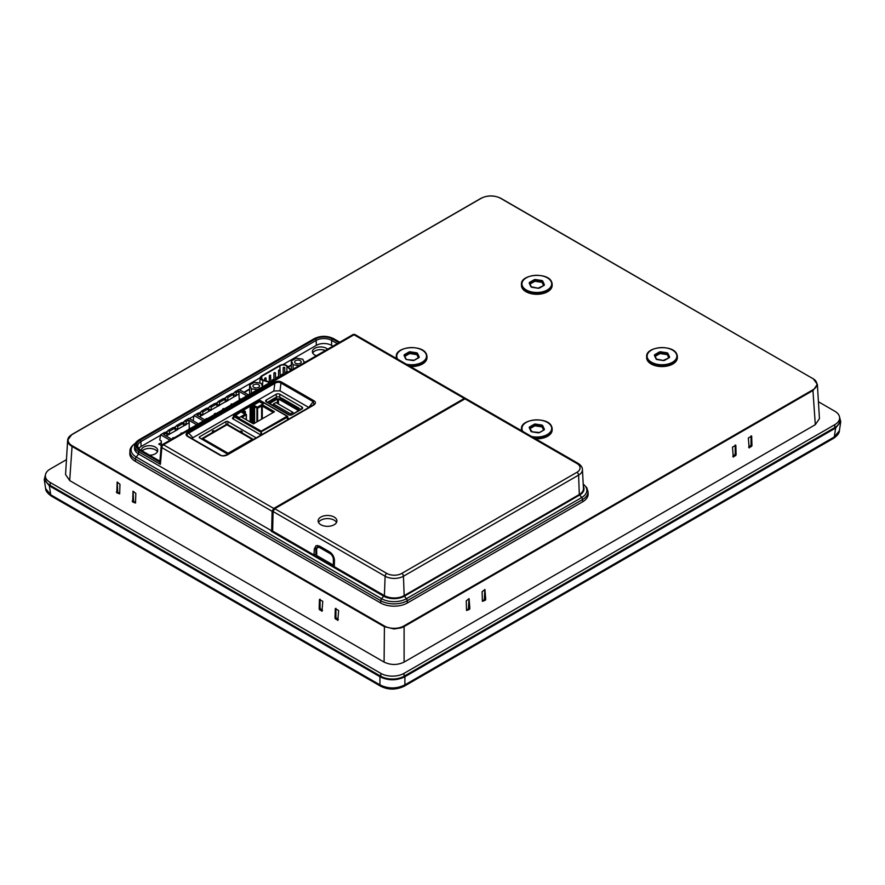 <?xml version="1.0" encoding="UTF-8"?>
<svg xmlns="http://www.w3.org/2000/svg" width="885" height="885" viewBox="0 0 885 885"><rect width="100%" height="100%" fill="white"/><g stroke="black" fill="none" stroke-linecap="round" stroke-linejoin="round"><path stroke-width="1.33" d="M404.832 356.334A1.184 0.686 180 0 1 404.865 356.312L409.202 353.812A1.184 0.686 180 0 1 410.341 353.635L416.26 354.553A1.184 0.686 180 0 1 417.101 355.029L418.384 357.794M410.386 366.545A15.344 8.861 0 0 0 426.968 357.717L426.968 356.555A15.344 8.861 180 0 1 408.007 365.162M135.339 461.339L135.427 459.061A18.718 10.808 180 0 1 129.951 451.018L129.818 453.231A18.862 10.885 0 0 0 135.339 461.339L380.727 603.017A18.862 10.885 0 0 0 407.388 602.973L582.64 501.806A18.862 10.885 0 0 0 588.138 493.708L587.994 491.507A18.718 10.808 180 0 1 582.529 499.549L582.64 501.806M672.677 350.195A15.344 8.861 180 0 1 676.815 354.265A15.344 8.861 180 0 1 677.346 356.555L676.793 354.133C673.142 344.199 645.718 346.3 646.658 356.555L646.658 357.717A15.344 8.861 0 0 0 647.178 360.007A15.344 8.861 0 0 0 664.004 366.501A15.344 8.861 0 0 0 677.346 357.717L677.346 356.555A15.344 8.861 180 0 1 664.004 365.339A15.344 8.861 180 0 1 647.178 358.845A15.344 8.861 180 0 1 646.658 356.555A15.344 8.861 180 0 1 651.316 350.195M521.896 430.929A15.344 8.861 180 0 1 521.464 428.838L521.464 429.988A15.344 8.861 0 0 0 521.519 430.707M535.569 438.816A15.344 8.861 0 0 0 552.151 429.988L552.151 428.838A15.344 8.861 180 0 1 533.179 437.444M396.712 358.646A15.344 8.861 180 0 1 396.281 356.555L396.281 357.717A15.344 8.861 0 0 0 396.325 358.425M547.494 277.923A15.344 8.861 180 0 1 551.632 281.983A15.344 8.861 180 0 1 552.151 284.284L551.598 281.861C547.948 271.916 520.535 274.018 521.464 284.284L521.464 285.435A15.344 8.861 0 0 0 521.984 287.725A15.344 8.861 0 0 0 538.81 294.218A15.344 8.861 0 0 0 552.151 285.435L552.151 284.284A15.344 8.861 180 0 1 538.81 293.068A15.344 8.861 180 0 1 521.984 286.574A15.344 8.861 180 0 1 521.464 284.284A15.344 8.861 180 0 1 526.133 277.923M481.451 198.196L481.219 198.317A13.684 7.899 180 0 1 500.578 198.317L812.895 378.625A13.684 7.899 180 0 1 812.895 389.798L403.77 626.005A13.684 7.899 180 0 1 384.422 626.005L72.105 445.697A13.684 7.899 180 0 1 72.105 434.524L480.998 198.295C487.602 195.143 494.206 195.143 500.822 198.295L500.578 198.317M818.426 401.768L834.809 411.226A16.439 9.492 180 0 1 839.633 417.941A16.439 9.492 180 0 1 834.809 424.667L404.058 673.352A16.439 9.492 180 0 1 380.782 673.352L50.191 482.48A16.439 9.492 180 0 1 45.367 475.765A16.439 9.492 180 0 1 50.191 469.05L66.452 459.658M404.102 662.091L404.102 626.569L813.226 390.362L817.364 384.3L819.444 418.627L815.306 424.689L404.102 662.091C397.431 665.255 390.761 665.255 384.09 662.091L69.694 480.577L65.556 474.515L67.625 440.464C67.68 442.71 69.063 444.646 71.773 446.261L384.09 626.569L393.925 628.958A14.16 7.6 180 0 0 394.079 628.958L401.182 627.863L404.102 626.569L403.77 626.005M45.367 475.765L45.367 478.652A16.439 9.492 0 0 0 50.191 485.378L380.793 676.24A16.439 9.492 0 0 0 404.058 676.24L834.809 427.555A16.439 9.492 0 0 0 839.633 420.84L839.633 417.941M839.566 417.067L840.75 421.725L835.639 428.03L404.899 676.726C396.58 680.797 388.272 680.797 379.953 676.726L49.361 485.854L44.25 479.537L45.434 474.891M379.953 676.726L379.953 684.868C388.272 688.95 396.591 688.95 404.899 684.868L404.899 676.726M45.622 488.564L50.711 494.781A3.54 2.047 120 0 0 51.441 496.153C47.491 493.354 45.555 490.821 45.622 488.564L44.25 479.537M835.639 428.03L834.289 436.958L839.378 430.752C839.323 433.174 837.387 435.708 833.559 438.341A3.54 2.047 -120 0 0 834.289 436.958L404.899 684.868A3.54 2.047 60 0 1 404.168 686.24C396.071 690.012 388.238 690.012 380.683 686.24A3.54 2.047 -60 0 1 379.953 684.868L50.711 494.781L49.361 485.854M72.105 434.524L71.773 434.701C69.063 436.305 67.68 438.23 67.625 440.464M338.634 610.517L337.827 620.429L335.006 618.195L335.293 608.592L338.634 610.517M322.771 601.357L321.974 611.269L319.153 609.046L319.441 599.433L322.771 601.357M116.831 492.834L117.152 482.048L119.973 484.272L119.685 493.885L116.831 492.834L117.76 492.292L117.262 482.115M132.684 501.983L133.004 491.197L135.825 493.432L135.538 503.034L132.684 501.983L133.624 501.452L133.115 491.263M751.675 436.084L751.962 445.697L749.141 447.921L748.334 438.02L751.675 436.084M735.822 445.243L736.11 454.857L733.289 457.08L732.481 447.168L735.822 445.243M469.393 609.433L466.539 610.484L466.251 600.882L469.072 598.647L469.869 608.559L469.393 609.433L468.453 608.902L466.517 610.019M485.245 600.284L482.391 601.335L482.104 591.722L484.925 589.498L485.732 599.41L485.245 600.284L484.316 599.742L482.38 600.86M817.375 384.588L815.494 380.517L813.127 378.603L817.364 384.3M748.61 447.146L751.044 445.166L751.044 435.851M732.758 456.306L735.192 454.326L735.192 445.011M468.453 608.902L468.95 598.714M484.316 599.742L484.814 589.565M335.924 608.349L335.924 617.664L338.358 619.655M320.071 599.2L320.071 608.515L322.505 610.495M117.76 492.292L119.696 493.41M133.624 501.452L135.56 502.569M407.377 602.984L407.255 600.727A18.718 10.808 180 0 1 380.782 600.727L380.705 603.006M272.657 530.823L271.286 531.31L271.673 530.823L138.646 454.016A14.16 8.175 180 0 1 134.498 447.976L134.62 445.819A14.049 8.109 180 0 0 138.724 451.804L138.646 454.016L136.246 457.025L381.601 598.691A17.556 10.133 0 0 0 406.436 598.691L581.699 497.514A17.556 10.133 0 0 0 583.215 484.172M464.99 398.869L576.92 463.497A2.356 1.361 -60 0 1 578.104 463.375L466.185 398.759L464.99 398.869L274.726 508.709L273.078 511.53L272.657 531.077L314.031 554.972L314.263 549.098L315.978 545.691L319.496 546.056L329.674 551.941C332.716 554.054 334.32 556.997 334.475 560.769L334.264 566.654L384.4 595.605A13.972 8.065 0 0 0 404.168 595.605L579.31 494.494A14.16 8.175 0 0 0 583.447 488.465L582.43 469.515A13.153 7.589 180 0 1 578.591 475.112L579.31 494.494M314.031 554.972L334.276 566.444M272.171 530.524L272.591 511.574L274.228 508.753L464.614 399.08M465.776 398.626L464.271 398.449L354.011 334.784A2.356 1.361 -120 0 0 352.827 334.674L162.298 444.668A2.356 1.361 60 0 1 163.482 444.779L273.742 508.444L464.271 398.449M273.742 508.444L272.104 511.264L271.673 530.823M160.406 464.326L159.798 462.424L161.125 446.516A2.356 1.372 -175.2 0 0 161.811 447.589L160.406 464.326L138.724 451.804A1.184 0.686 120 0 1 139.564 450.399L159.82 462.103M332.937 346.157L331.543 345.349A10.764 6.217 180 0 0 316.321 345.349L316.166 340.415L140.903 441.593L141.047 446.538L160.351 435.398M138.724 448.529A10.764 6.217 180 0 1 141.047 446.538M165.23 432.577L167.63 431.194M173.582 427.754L175.971 426.371M181.923 422.93L184.323 421.559M189.401 418.627L193.726 416.116M198.616 413.295L201.006 411.923M206.968 408.483L209.358 407.1M215.309 403.66L217.699 402.288M223.662 398.847L226.051 397.465M232.003 394.024L234.392 392.652M239.47 389.71L260.279 377.696M283.012 364.576L316.321 345.349M305.535 361.976L304.318 361.976A1.184 0.686 0 0 0 304.053 361.998M161.38 445.62L158.747 444.104L161.313 442.622M327.627 349.221A8.219 4.746 0 0 0 326.41 348.314A8.219 4.746 0 0 0 317.449 347.285A8.219 4.746 0 0 0 312.372 351.677A8.219 4.746 0 0 0 314.783 355.029A8.219 4.746 0 0 0 316.343 355.737M149.565 455.2A8.219 4.746 0 0 0 157.718 450.454A8.219 4.746 0 0 0 155.306 447.091A8.219 4.746 0 0 0 146.379 446.051A8.219 4.746 0 0 0 141.279 450.41M243.917 392.276L249.636 388.98M288.034 366.81L291.353 364.897M220.387 454.978A1.184 0.686 -60 0 0 219.801 455.045C222.08 456.262 224.635 456.206 227.478 454.857A1.184 0.686 60 0 0 226.693 455.045M312.991 405.098A1.184 0.686 -120 0 1 313.578 405.164C315.901 403.527 316 402.055 313.887 400.728A1.184 0.686 -60 0 0 313.168 401.624L314.031 404.246L313.213 405.042M279.992 390.838L280.965 383.039A1.184 0.686 120 0 1 281.695 382.143C279.417 380.915 276.861 380.981 274.018 382.32A1.184 0.686 -120 0 1 274.804 383.404C277.06 382.01 279.118 381.889 280.965 383.039L313.168 401.624L308.843 407.487L279.992 390.838L273.852 390.982L192.908 437.71L188.704 433.108L274.804 383.404L273.852 390.982M220.221 454.934L188.328 436.515C186.536 435.32 186.658 434.181 188.704 433.108A1.184 0.686 60 0 0 187.919 432.024C185.596 433.661 185.496 435.143 187.609 436.449A1.184 0.686 120 0 1 188.195 436.394L188.074 436.349M312.792 405.341A1.184 0.686 -120 0 1 312.98 405.098L226.892 454.801C223.451 455.974 221.283 456.041 220.398 454.99A1.184 0.686 -60 0 1 220.531 455.111M191.89 438.529L192.908 437.71M233.441 417.344L232.843 417.687A1.361 0.785 0 0 0 232.445 418.273A1.361 0.785 0 0 0 232.843 418.804L260.223 434.612A1.361 0.785 0 0 0 261.506 434.823M288.72 419.103A1.361 0.785 0 0 0 288.764 418.959A1.361 0.785 0 0 0 288.366 418.362L287.78 418.03M255.809 438.108A1.493 0.863 0 0 0 255.809 438.064A1.493 0.863 0 0 0 255.378 437.411L228.009 421.603A1.493 0.863 0 0 0 225.896 421.603L199.689 436.725A1.493 0.863 0 0 0 199.258 437.389A1.493 0.863 0 0 0 199.689 437.942L227.069 453.751A1.493 0.863 0 0 0 228.286 453.994M301.885 409.036A2.544 1.471 0 0 0 302.626 408.051A2.544 1.471 0 0 0 301.885 406.956L279.848 394.234A2.544 1.471 0 0 0 276.253 394.234L266.407 399.92A2.544 1.471 0 0 0 265.655 401.016A2.544 1.471 0 0 0 266.407 402L288.433 414.722A2.544 1.471 0 0 0 292.039 414.722L301.885 409.036M188.328 436.515A1.184 0.686 120 0 0 188.195 436.394L220.398 454.99M267.237 402.487L274.804 397.929L276.507 398.338L277.016 399.589L279.229 399.81L279.726 398.56L281.563 398.073L298.92 408.096L297.581 410.02L298.876 410.574A1.416 0.819 180 0 1 299.03 410.684M275.335 397.808L276.385 397.21A2.356 1.361 180 0 1 279.726 397.21L281.021 397.951M301.055 409.523L299.13 408.405M215.166 431.603L213.506 430.641L212.356 431.305L212.831 432.942M212.267 432.621L201.36 438.916M241.66 433.285L242.225 432.953L253.486 439.458M228.009 421.603L227.788 424.623A1.184 0.686 180 0 0 226.118 424.623L214.59 431.272M227.788 424.623L239.901 431.615M212.356 431.305L214.015 432.267M202.886 438.683L228.12 453.253L252.192 439.358L226.958 424.789L202.886 438.683L202.599 439.624M215.63 447.146L216.194 446.825L216.106 447.423M214.126 446.283L216.194 446.825M228.12 453.253L228.12 454.005M252.192 439.358L252.402 440.077M242.225 432.953L242.136 431.648L240.986 430.984L239.326 431.935M242.457 445.819L238.297 448.219M240.477 432.599L242.136 431.648M161.313 445.586L161.313 440.951L159.754 440.055L160.594 434.756L170.02 440.199M166.103 436.006L177.686 429.59L177.785 426.426L176.414 425.63L181.502 422.687L183.35 423.218L184.755 420.806L188.97 418.373L198.406 423.827M176.414 425.63L174.533 428.307L173.15 427.51L168.061 430.442L169.444 431.238L169.411 434.104M169.345 434.402L166.657 432.853L168.061 430.442M166.657 432.853L163.636 434.59L171.69 439.237M160.594 434.756L164.809 432.322L166.181 433.119L167.254 435.343M184.755 420.806L186.127 421.603L188.682 420.132L196.736 424.789M177.785 426.426L182.874 423.484L183.947 425.707L177.752 429.28M183.947 425.707L186.038 424.767L186.127 421.603M189.202 428.705L189.202 422.676L186.093 424.468M175.606 430.53L174.533 428.307L169.444 431.238M177.686 429.59L174.998 428.03M186.038 424.767L183.35 423.218M189.202 422.676L188.682 420.132M180.573 434.115L181.071 433.053L182.509 432.997M181.071 433.053L181.735 433.44M172.232 438.938L173.106 437.644L174.168 437.809M173.394 438.263L172.719 437.876M188.914 429.291L189.412 428.229L190.087 428.628M190.861 428.174L189.412 428.229M312.715 353.026A8.219 4.746 180 0 1 325.381 350.515M142.208 450.952A8.219 4.746 180 0 1 155.306 449.79A8.219 4.746 180 0 1 157.375 451.804M291.353 365.383A2.356 1.361 180 0 0 290.711 365.649L288.267 367.065M249.636 389.367L244.249 392.475M293.112 369.145L293.112 364.742L291.353 360.947L291.353 370.162M299.13 365.671L293.112 364.742M304.363 362.651L302.747 359.177L296.165 358.159L291.353 360.947M295.601 363.315A3.308 1.903 0 0 0 299.196 363.724A3.308 1.903 0 0 0 301.243 361.965A3.308 1.903 0 0 0 300.269 360.615A3.308 1.903 0 0 0 296.663 360.195A3.308 1.903 0 0 0 294.628 361.965A3.308 1.903 0 0 0 295.601 363.315M251.406 393.228L251.406 388.825L249.636 385.03L249.636 394.245M257.413 389.754L251.406 388.825M262.646 386.734L261.042 383.26L254.46 382.243L249.636 385.03M253.884 387.398A3.308 1.903 0 0 0 257.48 387.807A3.308 1.903 0 0 0 259.526 386.048A3.308 1.903 0 0 0 258.553 384.698A3.308 1.903 0 0 0 254.957 384.278A3.308 1.903 0 0 0 252.911 386.048A3.308 1.903 0 0 0 253.884 387.398M193.14 420.784L193.981 415.485L203.406 420.928M248.475 394.909L239.05 389.466L234.835 391.9L236.207 392.697L238.751 391.225L246.815 395.872M193.981 415.485L198.196 413.052L199.567 413.848L197.023 415.319L205.077 419.966M199.479 416.735L208.982 411.248L207.909 409.025L209.789 406.359L214.878 403.416L216.725 403.947L218.141 401.536L223.23 398.593L224.602 399.389L225.741 401.845L234.027 396.801L232.954 394.577L234.835 391.9M226.483 396.712L231.571 393.781L232.954 394.577L227.865 397.509L226.483 396.712L225.078 399.124L219.513 402.332L218.141 401.536M202.72 415.131L200.043 413.583L201.448 411.171L206.537 408.228L207.909 409.025L202.82 411.967L202.787 414.833M200.043 413.583L200.641 416.072M233.419 394.301L236.107 395.86L236.207 392.697M239.271 399.788L238.751 391.225M239.271 393.77L236.173 395.551M208.982 411.248L211.139 410.009L211.172 407.144L209.789 406.359M211.172 407.144L216.261 404.213L217.334 406.436L211.139 410.009M217.334 406.436L219.414 405.496L219.513 402.332M225.675 401.613L219.48 405.186M234.027 396.801L236.107 395.86M201.448 411.171L202.82 411.967M208.384 408.759L211.072 410.308M216.725 403.947L219.414 405.496M227.766 400.673L225.078 399.124M227.865 397.509L227.832 400.374M240.941 399.268L240.266 398.881L239.492 399.323L240.167 399.71M238.994 400.385L239.492 399.323M231.815 404.534L231.527 403.914L232.589 404.08M230.653 405.208L231.14 404.146M205.608 419.656L206.105 418.594L207.555 418.539M206.78 418.992L206.105 418.594M215.896 413.726L215.221 413.328L214.447 413.782L215.121 414.169M214.447 413.782L213.96 414.844M223.474 409.346L222.799 408.959L223.573 408.516L224.248 408.903M222.301 410.02L222.799 408.959M320.879 524.739A9.392 5.421 0 0 0 331.123 525.911A9.392 5.421 0 0 0 336.919 520.9A9.392 5.421 0 0 0 334.165 517.061A9.392 5.421 0 0 0 323.932 515.889A9.392 5.421 0 0 0 318.124 520.9A9.392 5.421 0 0 0 320.879 524.739M316.863 553.457L314.23 554.873M331.056 552.97L330.028 553.567L320.005 547.782A4.724 2.721 60 0 0 317.649 547.549A4.724 2.721 60 0 0 316.675 549.718L316.675 555.492L333.368 565.128L334.342 564.575M317.173 547.97L317.66 545.414M316.675 553.811L315.823 552.848L315.823 549.386L316.764 548.877M334.453 559.873L333.623 560.36L333.623 563.822L334.353 564.044M330.028 553.567A4.724 2.721 60 0 1 333.368 559.353L333.368 565.128M316.675 550.337L315.823 549.386M327.76 550.824L326.83 551.366L323.822 549.629L324.054 548.689M326.83 551.366L327.052 550.426M334.475 560.614L333.623 560.36M318.523 522.449A9.392 5.421 180 0 1 320.879 520.17A9.392 5.421 180 0 1 334.165 520.17A9.392 5.421 180 0 1 336.521 522.449M260.699 434.789L261.197 431.161L287.072 416.227L260.024 400.617L234.149 415.552L261.197 431.161L261.695 434.712M252.269 406.635L250.931 405.872L250.145 407.222L252.269 407.565L252.269 406.635L254.272 405.485L257.269 407.222L261.949 404.522L274.461 411.746L253.431 423.893L240.919 416.658L245.587 413.959L242.578 412.233L244.581 411.071L243.253 410.297M250.09 421.957L250.145 407.222M252.269 407.565L254.272 406.868L254.272 405.485L253.099 404.81L259.438 401.724L253.597 405.098M242.578 412.233L241.417 411.558L235.067 415.22L239.249 417.62L240.919 416.658M254.272 406.868L257.601 408.184L261.949 405.905L261.949 404.522L263.619 403.549L259.438 401.148M243.784 412.919L245.256 411.846L244.581 411.071M242.114 417.355L246.251 414.733L245.587 413.959M261.949 405.905L273.266 412.432M257.269 408.151L257.269 407.222M263.111 403.848L259.438 401.724M241.417 411.558L235.576 415.507M245.09 414.246L241.417 412.133M277.016 399.201L270.334 403.062L269.128 401.779L270.334 403.449L269.715 403.914M269.162 403.593A1.416 0.819 180 0 1 269.416 403.394L269.837 403.162M276.994 399.024A1.416 0.819 180 0 1 278.93 399.058L279.251 399.246M299.13 408.383L298.09 410.12M298.522 410.983L297.581 410.408M291.928 414.777L297.957 411.304M289.074 414.988L288.444 414.722M270.71 404.334L270.08 404.124M293.355 413.715L292.869 412.31L290.368 413.76L273.421 403.98L275.932 402.531L292.869 412.31M290.368 415.153L290.368 413.76M272.934 405.385L273.421 403.98M654.9 354.575A1.648 0.951 0 0 0 654.48 355.505L656.062 358.923A1.648 0.951 0 0 0 657.234 359.598L663.153 360.516A1.648 0.951 0 0 0 664.757 360.261L669.093 357.761A1.648 0.951 0 0 0 669.514 356.843L667.932 353.425A1.648 0.951 0 0 0 666.759 352.75L660.841 351.832A1.648 0.951 0 0 0 659.236 352.075L654.9 354.575L655.243 356.312A1.184 0.686 180 0 1 655.243 356.312L659.579 353.812A1.184 0.686 180 0 1 660.719 353.635L666.637 354.553A1.184 0.686 180 0 1 667.478 355.029L668.761 357.794M530.015 428.617A1.184 0.686 180 0 1 530.049 428.594L534.385 426.083A1.184 0.686 180 0 1 535.525 425.906L541.454 426.824A1.184 0.686 180 0 1 542.284 427.311L543.567 430.077M530.015 284.063A1.184 0.686 180 0 1 530.049 284.041L534.385 281.53A1.184 0.686 180 0 1 535.525 281.353L541.454 282.271A1.184 0.686 180 0 1 542.284 282.757L543.567 285.523M418.682 357.562L417.101 353.878L417.101 355.029M418.638 357.728A1.184 0.686 0 0 0 418.682 357.297L419.136 356.843A1.648 0.951 0 0 1 418.716 357.761L418.384 357.949M416.26 354.553L416.26 353.392L410.341 352.473L410.341 353.635M419.136 356.843L417.554 353.425L417.101 353.878A1.184 0.686 0 0 0 416.26 353.392L416.381 352.75L410.463 351.832A1.648 0.951 0 0 0 408.859 352.075L404.522 354.575A1.648 0.951 0 0 0 404.102 355.505L405.684 358.923A1.648 0.951 0 0 0 406.857 359.598L412.897 360.527M409.202 353.812L409.202 352.65L404.865 355.162L404.865 356.312M410.463 351.832L410.341 352.473A1.184 0.686 0 0 0 409.202 352.65L408.859 352.075M404.522 354.575L404.865 355.162A1.184 0.686 0 0 0 404.511 355.67L404.102 355.505M405.684 358.923L404.534 355.693L406.038 359M414.047 360.416L418.716 357.761M412.775 360.516A1.648 0.951 0 0 0 414.379 360.261M397.73 359.233A14.868 8.585 180 0 1 397.243 358.37A14.868 8.585 180 0 1 407.808 347.871A14.868 8.585 180 0 1 425.995 353.967A14.868 8.585 180 0 1 421.57 362.551A14.868 8.585 180 0 1 406.315 364.189M417.554 353.425A1.648 0.951 0 0 0 416.381 352.75M422.3 350.195A15.344 8.861 180 0 1 426.437 354.265A15.344 8.861 180 0 1 426.968 356.555L426.415 354.133C422.764 344.199 395.341 346.3 396.281 356.555A15.344 8.861 180 0 1 400.938 350.195M72.094 434.513L480.898 198.494L71.873 434.502L67.636 440.199M812.906 378.625L500.822 198.295L812.895 378.625M404.058 673.352L404.058 676.24M380.793 676.24L380.793 673.352M834.809 427.555L834.809 424.667M50.191 482.48L50.191 485.378M72.105 445.697L69.694 480.577M384.422 626.005L384.09 662.091M812.895 389.798L815.306 424.689M751.044 445.166L751.962 445.697M751.476 446.571L750.546 446.04M735.192 454.326L736.11 454.857M735.623 455.731L734.694 455.189M468.95 608.028L469.869 608.559M484.814 598.88L485.732 599.41M336.422 618.538L335.492 619.08M335.006 618.195L335.924 617.664M320.569 609.378L319.629 609.92M319.153 609.046L320.071 608.515M116.344 491.949L117.262 491.429M132.197 501.109L133.115 500.578M583.337 486.451A14.713 8.496 180 0 1 579.697 494.992L404.423 596.169A14.713 8.496 180 0 1 383.614 596.169L381.601 598.691A2.356 1.361 -60 0 0 380.782 600.727L135.427 459.061A2.356 1.361 120 0 1 136.246 457.025A17.556 10.133 0 0 1 135.405 443.208M579.255 494.527A2.356 1.361 -120 0 1 579.697 494.992L581.699 497.514A2.356 1.361 -120 0 1 582.529 499.549L407.255 600.727A2.356 1.361 60 0 0 406.436 598.691L404.423 596.169A2.356 1.361 60 0 0 403.98 595.716M271.286 531.31L383.614 596.169A2.356 1.361 -60 0 1 384.278 595.539M272.104 511.264L161.811 447.589A2.356 1.361 120 0 1 163.482 444.779L354.011 334.784A2.356 1.361 120 0 1 355.184 334.674A2.356 2.356 0 0 0 352.805 334.685M338.922 342.694L332.528 338.999A1.184 0.686 120 0 0 331.687 340.415L331.543 345.349M332.528 338.999A12.158 7.014 0 0 0 315.337 338.999A1.184 0.686 -120 0 1 316.166 340.415A10.974 6.339 0 0 1 331.687 340.415L337.285 343.645M140.903 441.593A10.974 6.339 0 0 0 137.684 446.239C138.093 447.843 139.078 449.115 140.66 450.056A1.184 0.686 120 0 0 140.062 450.111A12.158 7.014 0 0 1 140.062 440.188A1.184 0.686 60 0 1 140.903 441.593M159.864 461.55L140.062 450.111M339.431 342.406L333.026 338.712A12.866 7.434 180 0 0 314.828 338.712L139.564 439.9A12.866 7.434 180 0 0 139.564 450.399M140.062 440.188L315.337 338.999M339.774 342.207L333.623 338.656A1.184 0.686 120 0 0 333.026 338.712M313.578 405.164L227.478 454.857M281.695 382.143L313.887 400.728M187.919 432.024L274.018 382.32M219.801 455.045L187.609 436.449M232.843 417.687L232.899 418.837M288.322 419.346L288.366 418.362M266.407 399.92L266.496 402.055M276.385 397.21L276.253 394.234M279.848 394.234L279.726 397.21M301.796 409.091L301.885 406.956M199.689 436.725L199.789 437.998M226.118 424.623L225.896 421.603M255.311 438.396L255.378 437.411M314.828 338.712A1.184 0.686 -120 0 0 314.241 338.656C320.702 335.559 327.162 335.559 333.623 338.656M314.241 338.656L138.967 439.834A1.184 0.686 60 0 1 139.564 439.9M304.318 361.976L304.318 362.562M261.805 375.871L279.892 365.361C282.724 364.166 285.191 364.377 287.271 366.003L286.884 366.224A4.226 2.445 0 0 0 286.165 365.66A4.226 2.445 0 0 0 280.18 365.66L261.982 376.169A4.226 2.445 0 0 0 260.743 377.895A4.226 2.445 0 0 0 261.982 379.621A4.226 2.445 0 0 0 262.823 379.997M269.936 382.53L262.734 380.262A4.702 2.71 180 0 1 260.279 377.718A4.702 2.71 180 0 1 261.65 375.959L261.982 379.543M280.18 376.612L279.892 365.361L261.695 375.871L260.279 377.718L259.703 383.061M291.209 370.24L287.271 366.003L291.242 370.229M280.003 365.372A4.702 2.71 180 0 1 287.183 365.959M290.855 370.45L286.884 366.224L286.884 371.39M270.268 382.331L262.911 379.942L262.436 386.28M275.257 372.707L274.151 373.337L274.405 372.607M279.881 370.03L278.775 370.671L279.029 369.941M284.505 367.363L283.399 367.994L283.654 367.264M270.633 375.373L269.527 376.003L269.781 375.273M266.009 378.039L264.903 378.68L265.157 377.939M273.565 379.731L272.458 380.373L272.713 379.632M278.189 377.065L277.082 377.696L277.337 376.966M282.813 374.388L281.707 375.03L281.961 374.3M287.437 371.722L286.331 372.364L286.585 371.623M576.92 463.497A10.786 6.228 180 0 1 576.92 472.302A2.356 1.361 -120 0 1 578.591 475.112L403.449 576.223L404.168 595.605M273.078 511.53L385.119 576.223A2.356 1.361 -60 0 1 386.789 573.414A10.598 6.118 180 0 0 401.779 573.414A2.356 1.361 60 0 1 403.449 576.223A12.965 7.478 180 0 1 385.119 576.223L384.4 595.605M274.726 508.709L386.789 573.414M401.779 573.414L576.92 472.302M317.184 547.505L314.263 549.098M333.368 559.353L334.298 558.811M320.005 547.782L321.244 547.074M287.57 419.778L287.072 416.227L287.57 417.089L260.699 432.035L233.651 416.415L233.651 419.269M233.651 428.008L233.651 428.661M233.651 416.415L234.149 415.552L233.651 416.415M260.522 400.905L259.526 400.905M250.765 406.923L250.765 422.344M252.601 407.598L252.601 423.406M251.926 423.019L251.926 407.598M245.256 413.771L245.256 411.846M246.251 419.744L246.251 414.733M262.281 405.872L262.281 418.782M261.606 419.169L261.606 405.872M257.601 408.184L257.601 421.481M256.938 421.868L256.938 408.184M254.603 406.834L254.603 423.218M253.929 423.594L253.929 406.834M269.837 402.188L276.507 398.338M279.726 398.56L298.09 409.158M288.576 414.645L270.213 404.047M277.425 403.394L277.425 399.345M278.432 399.345L278.432 403.98M297.581 410.02L279.229 399.423M676.372 353.967A14.868 8.585 180 0 1 665.808 364.465A14.868 8.585 180 0 1 647.621 358.37A14.868 8.585 180 0 1 658.186 347.871A14.868 8.585 180 0 1 676.372 353.967M669.093 357.761L663.23 360.427L656.493 359.111L654.9 355.693L656.416 359M660.841 351.832L660.719 352.473A1.184 0.686 0 0 0 659.579 352.65L655.243 355.162A1.184 0.686 0 0 0 654.889 355.637L654.48 355.505M659.579 353.812L659.236 352.075M667.932 353.425L667.478 353.878A1.184 0.686 0 0 0 666.637 353.392L660.719 352.473L660.719 353.635M666.637 354.553L666.759 352.75M669.016 357.728A1.184 0.686 0 0 0 669.06 357.297L667.478 353.878L667.478 355.029M669.06 357.562L669.514 356.843M547.494 422.477A15.344 8.861 180 0 1 551.632 426.537A15.344 8.861 180 0 1 552.151 428.838L551.598 426.415C547.948 416.47 520.535 418.572 521.464 428.838A15.344 8.861 180 0 1 526.133 422.477M522.924 431.515A14.868 8.585 180 0 1 522.438 430.652A14.868 8.585 180 0 1 532.991 420.154A14.868 8.585 180 0 1 551.178 426.249A14.868 8.585 180 0 1 546.753 434.834A14.868 8.585 180 0 1 531.487 436.471M537.969 432.787A1.648 0.951 0 0 0 539.562 432.544L543.899 430.044A1.648 0.951 0 0 0 544.33 429.114L542.737 425.696A1.648 0.951 0 0 0 541.576 425.021L535.646 424.103A1.648 0.951 0 0 0 534.053 424.358L529.717 426.858A1.648 0.951 0 0 0 529.285 427.776L530.878 431.194A1.648 0.951 0 0 0 532.04 431.869L538.08 432.809M529.717 426.858L530.049 427.433A1.184 0.686 0 0 0 529.706 427.942L531.221 431.283M543.899 430.044L539.33 432.522L532.117 431.791L529.285 427.776M535.646 424.103L535.525 424.756A1.184 0.686 0 0 0 534.385 424.933L530.049 427.433L530.049 428.594M534.385 426.083L534.053 424.358M542.737 425.696L542.284 426.15A1.184 0.686 0 0 0 541.454 425.674L535.525 424.756L535.525 425.906M541.454 426.824L541.576 425.021M543.821 430.01A1.184 0.686 0 0 0 543.877 429.568L542.284 426.15L542.284 427.311M543.877 429.844L544.33 429.114M551.178 281.695A14.868 8.585 180 0 1 540.624 292.194A14.868 8.585 180 0 1 522.438 286.098A14.868 8.585 180 0 1 532.991 275.6A14.868 8.585 180 0 1 551.178 281.695M537.969 288.233A1.648 0.951 0 0 0 539.562 287.99L543.899 285.49A1.648 0.951 0 0 0 544.33 284.561L542.737 281.142A1.648 0.951 0 0 0 541.576 280.468L535.646 279.549A1.648 0.951 0 0 0 534.053 279.804L529.717 282.304A1.648 0.951 0 0 0 529.285 283.222L530.878 286.64A1.648 0.951 0 0 0 532.04 287.315L538.08 288.256M543.899 285.49L538.036 288.156L531.299 286.828L529.717 283.41L531.221 286.729M529.717 282.304L530.049 282.879A1.184 0.686 0 0 0 529.706 283.366L529.285 283.222M535.646 279.549L535.525 280.202A1.184 0.686 0 0 0 534.385 280.379L530.049 282.879L530.049 284.041M534.385 281.53L534.053 279.804M542.737 281.142L542.284 281.596A1.184 0.686 0 0 0 541.454 281.12L535.525 280.202L535.525 281.353M541.454 282.271L541.576 280.468M543.821 285.457A1.184 0.686 0 0 0 543.877 285.014L542.284 281.596L542.284 282.757M543.877 285.291L544.33 284.561M406.967 359.609L406.149 359.233M418.727 357.474L414.136 360.239L406.857 359.598M833.559 438.341L404.168 686.24M840.75 421.725L839.378 430.752M380.672 686.24L51.441 496.153M135.914 442.799C131.732 445.719 129.741 448.463 129.951 451.018M583.215 484.018L586.788 487.712L587.994 491.507M159.897 461.162L140.66 450.056M465.455 398.338L355.184 334.674M162.32 444.657A2.356 2.356 0 0 0 161.125 446.516M312.98 405.098L313.998 404.268M138.967 439.834C135.98 441.847 134.531 443.839 134.62 445.819M270.368 382.276L262.911 379.942L260.743 377.895M273.93 380.218L273.93 373.016L275.489 373.016L275.489 379.322M278.554 377.552L278.554 370.35L280.114 370.35L280.114 376.656M283.178 374.886L283.178 367.684L284.738 367.684L284.738 373.979M269.305 381.944L269.305 375.694L270.533 375.151L270.865 381.988M264.681 380.495L264.681 378.36L265.909 377.829L266.241 380.981M272.237 381.203L272.237 380.052L273.465 379.521L273.786 380.296M276.861 378.526L276.861 377.375L278.089 376.844L278.41 377.63M281.485 375.859L281.485 374.709L282.713 374.178L283.034 374.963M286.098 373.193L286.098 372.043L287.337 371.512L287.658 372.297M578.104 463.375C580.969 465.222 582.407 467.269 582.43 469.515M317.649 547.549L319.861 546.277M287.78 419.656L287.78 416.802A0.708 0.708 0 0 0 287.426 416.193L260.378 400.584A0.708 0.708 0 0 0 259.67 400.584L233.795 415.519A0.708 0.708 0 0 0 233.441 416.127L233.441 419.147M233.441 427.886L233.441 428.539M245.388 413.848L245.388 411.536M246.395 419.822L246.395 414.423M298.112 410.972L291.43 414.833M288.93 414.611L270.567 404.014"/></g></svg>
